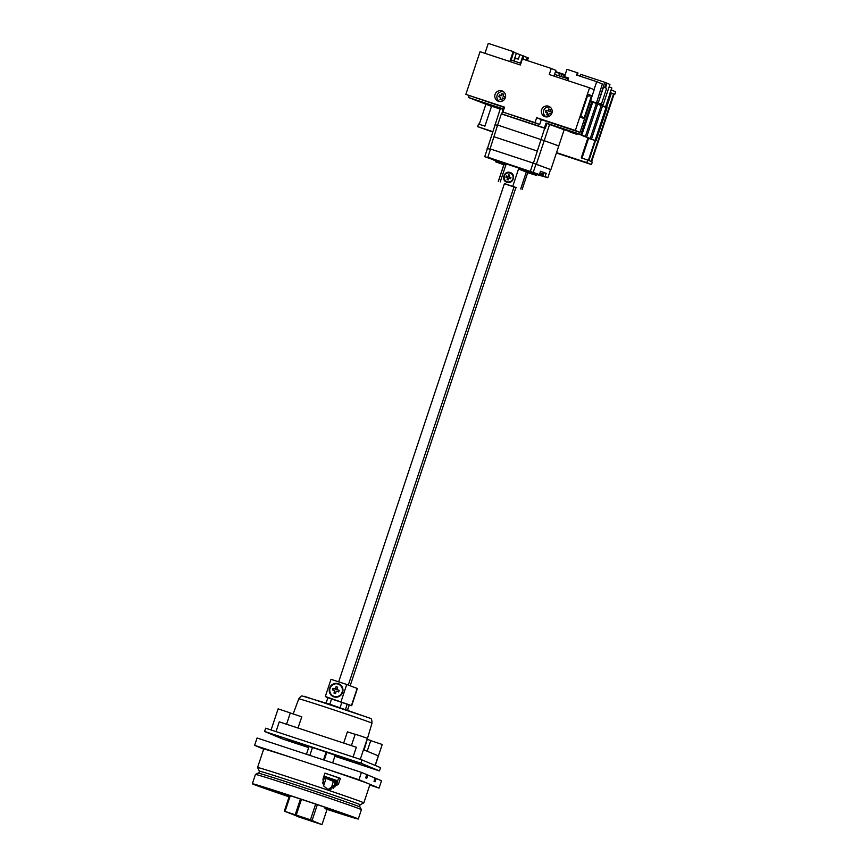 <?xml version="1.0" encoding="UTF-8"?>
<svg xmlns="http://www.w3.org/2000/svg" width="868" height="868" viewBox="0 0 868 868"><rect width="100%" height="100%" fill="white"/><g stroke="black" fill="none" stroke-linecap="round" stroke-linejoin="round"><path stroke-width="1.3" d="M350.173 685.774L515.939 187.466L516.59 187.705L504.438 183.571M515.896 187.586L504.373 183.756M503.831 164.79L495.487 161.752L505.881 164.92L503.907 164.551L498.254 181.553M522.124 189.495L527.777 172.493L518.5 169.076L536.196 175.293L527.701 172.732M506.89 182.247C513.086 184.634 516.536 174.294 510.134 172.504C504.189 170.226 500.738 180.566 506.89 182.247L506.543 182.117M518.5 169.076L512.847 186.077M500.228 181.922L505.881 164.92M506.955 182.269A5.132 5.034 112.6 0 1 504.449 179.144M506.912 173.242A5.132 5.034 112.6 0 1 510.883 172.83M510.395 173.209L510.72 173.35A4.568 4.481 112.6 0 1 513.162 179.133A4.568 4.481 112.6 0 1 507.205 181.781L506.879 181.64A4.568 4.481 112.6 0 1 504.438 175.868A4.568 4.481 112.6 0 1 510.395 173.209A4.568 4.481 112.6 0 1 512.836 178.992A4.568 4.481 112.6 0 1 506.879 181.64M508.214 179.904L508.724 178.092L510.558 178.699L510.948 177.517L509.125 176.909L509.798 175.162L508.626 174.783L507.954 176.519L506.294 175.976L505.903 177.17L507.563 177.712L507.053 179.524L508.214 179.904M508.626 174.783L508.333 176.681L506.597 176.106L506.207 177.267M509.787 175.184L508.93 174.902M507.563 177.712L507.357 179.622M509.125 176.909L510.937 177.539M556.421 153.007L591.455 164.551L592.269 162.099L591.564 161.806L614.132 93.95L614.848 94.254L615.662 91.802L611.029 89.871L610.15 92.485L610.866 92.778L610.291 92.594M614.848 94.254L613.871 94.753M491.679 105.853L484.93 126.142L478.507 124.026L477.639 126.641L492.59 131.979M485.82 104.496L479.244 124.276M556.54 152.638L586.822 162.62L587.69 160.005L588.406 160.298L595.003 140.475M606.005 107.372L610.866 92.778M586.822 162.62L591.455 164.551M595.524 140.649L588.916 160.515L591.108 161.426L613.567 93.907L611.322 93.158M606.526 107.578L611.376 92.984L613.567 93.907M477.639 126.641L492.709 131.611M566.739 78.391L566.978 77.653M565.144 74.746L555.509 71.577M587.918 137.893L581.267 157.889L587.69 160.005M588.58 138.359L582.005 158.128M589.231 159.549L589.904 160.927M590.435 101.003L591.878 101.48L580.898 134.507L546.059 123.028L544.42 127.932L501.715 113.86L544.572 127.997L546.58 123.245L549.596 124.471L544.214 140.659L497.635 125.035L501.335 113.914L545.245 128.431L547.014 123.397M556.258 145.303L558.764 145.933L564.157 129.755L549.596 124.471M544.692 128.204L533.419 163.151L536.326 164.367L544.214 140.659L497.635 125.035L490.062 148.873L533.419 163.151M558.764 145.933L544.214 140.659L558.764 145.933L550.876 169.64L536.326 164.367M497.538 125.372L494.999 124.721L497.538 125.372M503.234 109.281L500.38 108.543L487.415 148.602M275.536 735.185L278.856 736.335L275.536 735.185M352.603 760.585L355.923 761.724L352.603 760.585M287.026 739.135L290.335 740.285L287.026 739.135M344.824 758.176L348.144 759.326L344.824 758.176M298.147 743.767L301.456 744.918L298.147 743.767M355.945 762.809L359.265 763.959L355.945 762.809M290.368 741.37L293.677 742.52L290.368 741.37M367.435 766.759L370.755 767.909L367.435 766.759M334.939 756.006L352.896 761.236L315.572 748.509L287.937 739.861L308.78 747.305M297.984 728.013L301.782 716.838L290.303 712.986M355.153 734.328L347.406 731.843L343.674 743.073M367.186 751.243L370.744 740.545L367.24 739.286M304.234 696.288L369.139 717.879M375.258 765.457L382.224 744.484L370.712 740.61M363.594 749.746L367.403 738.31L360.133 735.793L355.186 734.241L351.399 745.612M286.559 724.248L290.324 712.921L278.118 708.852L271.087 729.977M353.081 756.994L356.336 747.24L279.257 721.85L276.013 731.605M375.139 765.402L378.307 755.876L363.486 749.702L360.263 759.359M360.914 763.2L361.999 759.934L380.542 767.659L379.446 770.925L360.914 763.2L264.577 731.464L283.109 739.189L308.683 747.608M334.864 756.234L379.446 770.925M361.999 759.934L265.662 728.198L264.577 731.464M487.447 148.547L490.463 149.329L487.436 148.536L484.724 156.717L495.878 160.58M490.463 149.318L487.111 148.428M536.467 174.49L547.838 177.712L545.126 176.595L546.211 173.329L540.504 171.289L539.419 174.555L533.212 172.417L535.936 164.236L550.551 169.542L533.104 163.065L490.55 149.036L487.838 157.216L490.67 158.399L484.724 156.717M537.433 151.075L494.076 136.797M539.95 172.949L543.585 174.229L544.127 172.602L540.493 171.322M545.126 176.595L539.419 174.555M495.91 160.482L536.619 174.034M539.169 174.544L539.191 174.501A7.552 7.411 -67.4 0 0 541.046 174.739A7.161 1.389 -71.8 0 1 541.035 174.739A7.161 1.389 -71.8 0 1 540.818 174.642A7.552 7.411 112.6 0 1 539.419 174.544M546.211 173.329L544.117 172.656M493.198 159.69L495.802 160.786M533.212 172.417L487.838 157.216M495.823 160.732L493.143 159.864M530.381 171.235L533.104 163.065M301.033 816.907L296.172 815.226L301.033 816.907M321.995 824.6A255.138 3.711 18.4 0 1 312.122 820.336L284.53 811.244A255.138 3.711 18.4 0 1 298.006 816.69A55.834 0.814 -161.6 0 0 310.267 820.759A55.834 0.814 -161.6 0 0 321.995 824.6L327.052 809.399A55.834 0.814 -161.6 0 0 358.289 819.012A55.834 0.814 -161.6 0 0 295.304 797.215A55.834 0.814 -161.6 0 0 252.338 783.761A55.834 0.814 -161.6 0 0 289.109 796.813M255.452 774.43A55.834 0.814 -161.6 0 1 298.408 787.894A55.834 0.814 -161.6 0 1 361.392 809.67A55.834 0.814 -161.6 0 0 361.392 809.67L360.079 807.066A53.762 0.781 -161.6 0 0 360.079 807.066A53.762 0.781 -161.6 0 0 299.427 786.093A53.762 0.781 -161.6 0 0 258.067 773.128L255.452 774.43A55.834 0.814 -161.6 0 0 255.442 774.44L252.338 783.761M337.576 781.113L336.817 780.495A50.062 0.727 -161.6 0 0 323.948 776.144M323.699 776.882L336.274 781.124L334.798 787.059M330.838 789.544L333.355 781.374A255.138 3.711 18.4 0 1 326.162 778.151L323.58 777.24M333.355 781.374A45.331 0.662 -161.6 0 0 335.319 782.014L333.279 788.404M336.231 782.296L335.319 782.014M327.052 809.399A255.138 3.711 18.4 0 1 324.979 808.585A47.816 0.694 -161.6 0 0 350.694 816.473A47.816 0.694 -161.6 0 0 305.536 800.719A47.816 0.694 -161.6 0 0 259.944 786.289A47.816 0.694 -161.6 0 0 289.142 796.694M324.979 808.585L325.348 807.392M336.1 781.07A1.725 1.627 106 0 0 335.081 779.996L323.916 776.22M503.939 92.041L503.928 92.041A5.165 5.067 -67.4 0 0 503.928 92.041A5.165 5.067 -67.4 0 0 497.19 95.046A5.165 5.067 -67.4 0 0 499.946 101.578A5.165 5.067 -67.4 0 0 499.957 101.589L499.946 101.578M501.954 90.858A5.512 5.414 -67.4 0 0 495.14 94.2A5.512 5.414 -67.4 0 0 498.471 101.317A5.512 5.414 -67.4 0 0 505.274 97.975A5.512 5.414 -67.4 0 0 501.954 90.858M503.494 91.672A5.512 5.414 -67.4 0 0 502.127 91.661M498.416 100.579A5.512 5.414 -67.4 0 0 499.393 101.534M550.496 107.382L550.486 107.382A5.165 5.067 -67.4 0 0 550.486 107.382A5.165 5.067 -67.4 0 0 543.748 110.377A5.165 5.067 -67.4 0 0 546.514 116.92A5.165 5.067 -67.4 0 0 546.525 116.93L546.514 116.92M548.511 106.2A5.512 5.414 -67.4 0 0 541.708 109.542A5.512 5.414 -67.4 0 0 545.028 116.659A5.512 5.414 -67.4 0 0 551.842 113.317A5.512 5.414 -67.4 0 0 548.511 106.2M550.062 107.014A5.512 5.414 -67.4 0 0 548.695 107.003M544.974 115.921A5.512 5.414 -67.4 0 0 545.95 116.876M483.042 100.156L490.04 102.576L483.042 100.156M560.587 125.708L567.585 128.128L560.587 125.708M536.663 117.712L535.035 122.616L502.919 112.037L504.547 107.133L465.856 94.384L480.047 51.711L520.355 64.992L522.362 58.948L551.267 68.463L549.249 74.518L589.556 87.798L575.365 130.46L536.663 117.712L541.296 119.643L539.668 124.547L535.035 122.616M504.427 107.502L465.856 94.384M575.365 130.46L579.998 132.392L594.189 89.73L589.556 87.798M579.998 132.392L541.296 119.643M587.419 96.207L591.531 95.697L588.07 94.254L580.464 117.137L583.925 118.58L580.931 115.726M591.531 95.697L583.925 118.58M539.668 124.547L502.919 112.037M554.012 76.08L555.9 70.395L551.267 68.463M548.5 115.357L549.184 113.307L551.061 113.925L551.668 112.113L549.791 111.495L550.42 109.574L548.641 108.988L548.001 110.898L545.994 110.236L545.386 112.059L547.393 112.721L546.71 114.771L548.5 115.357M501.802 99.972L502.485 97.921L504.503 98.583L505.1 96.771L503.093 96.109L503.733 94.189L501.943 93.603L501.303 95.513L499.425 94.894L498.818 96.717L500.695 97.335L500.011 99.386L501.802 99.972M549.791 111.495L551.657 112.146M548.641 108.988L550.41 109.618M548.001 110.898L549.097 109.184M545.994 110.236L548.467 111.093M545.864 112.211L546.449 110.431M547.393 112.721L547.187 114.923M503.093 96.109L505.089 96.804M501.943 93.603L503.711 94.232M501.303 95.513L502.398 93.798M499.425 94.894L501.769 95.708M499.295 96.88L499.892 95.089M500.695 97.335L500.489 99.538M603.531 87.071L604.725 87.473L606.244 82.894L604.714 82.254L598.345 102.684L603.564 86.984L604.725 87.473M603.195 104.703L601.426 103.976L606.656 88.276L605.495 87.798L607.014 83.219L609.933 84.435L603.195 104.703L599.821 103.444L599.495 104.42L605.528 106.938L611.832 87.972L609.13 86.843M513.813 52.308L519.867 54.608L518.337 59.176L515.169 58.134M509.852 61.53L513.162 51.603L513.78 51.852L510.612 61.791M568.225 78.88L554.576 74.377M520.919 63.288L511.176 60.087L513.769 51.885M592.801 101.947L596.414 103.14L596.739 102.153L598.345 102.684M590.544 100.688L596.414 103.14M594.038 89.664L596.696 81.657L602.349 84.012L596.739 102.153M596.359 102.001L597.965 102.532M599.495 104.42L596.837 103.542M599.072 104.67L597.618 104.062M602.511 105.939L605.528 106.938M513.162 51.603L488.272 43.4L484.962 53.339M596.696 81.657L576.623 75.049L577.383 72.76L578.001 73.02L577.253 75.256M577.383 72.76L566.945 69.321L564.504 76.677L568.464 78.142M580.432 74.919L579.813 76.102M564.504 76.677L568.518 78.001L567.661 80.583M519.845 54.651L524.033 56.127L523.024 59.165M522.948 55.682L520.474 63.147M527.397 60.608L528.297 57.906L527.126 57.418L526.192 60.207M523.957 56.377L527.126 57.418M601.426 103.976L599.821 103.444M604.714 82.254L580.627 74.322L580.019 76.167M607.014 83.219L606.222 82.959M516.406 53.165L513.813 60.955M514.192 61.075L515.256 57.896L518.337 59.176M555.357 72.022L559.524 73.4L558.742 75.755M559.524 73.4L561.694 74.301L560.967 76.482M561.618 74.507L564.374 75.418L563.723 77.393M566.186 77.382L565.936 78.12M605.495 87.798L603.499 87.169M606.656 88.276L603.477 87.234M604.953 87.614L606.482 83.035M338.14 684.103A6.467 6.336 112.6 0 1 342.035 692.447A6.467 6.336 112.6 0 1 333.616 696.201A6.467 6.336 112.6 0 1 330.155 688.02A6.467 6.336 112.6 0 1 338.14 684.103M338.585 684.266L339.084 684.472A6.467 6.336 112.6 0 1 342.925 690.885M341.374 694.628A6.467 6.336 112.6 0 1 334.104 696.407L333.616 696.201M338.303 683.615A6.987 6.846 -67.4 0 0 329.677 687.847A6.987 6.846 -67.4 0 0 333.898 696.863A6.987 6.846 -67.4 0 0 342.524 692.631A6.987 6.846 -67.4 0 0 338.303 683.615M339.247 684.006A6.987 6.846 -67.4 0 0 339.225 683.995A6.987 6.846 -67.4 0 0 335.699 683.81M331.25 694.476A6.987 6.846 -67.4 0 0 333.887 696.852M334.766 693.304L335.547 693.565A11.165 2.159 -71.8 0 1 336.263 691.145L338.694 691.948A10.687 2.072 -71.8 0 1 339.225 690.353L336.784 689.55A11.165 2.159 -71.8 0 1 337.674 687.196L336.1 686.675A11.165 2.159 108.2 0 0 335.222 689.029L332.965 688.291A10.687 2.072 108.2 0 0 332.433 689.886L334.69 690.624A11.165 2.159 108.2 0 0 333.985 693.055L334.766 693.304M349.294 705.011L351.681 705.684L357.388 688.519L346.733 684.483L331.012 679.308L325.305 696.472L327.844 697.872M351.681 705.684L325.305 696.472M327.974 697.742L349.305 704.957L347.569 710.176M341.026 701.659L346.733 684.483M351.442 705.565L357.16 688.4M336.1 686.675L335.601 689.192L333.258 688.411L332.737 689.984M337.663 687.217L336.404 686.794M334.69 690.624L334.288 693.152M336.784 689.55L339.214 690.375M322.983 779.041L324.947 773.117A56.008 0.814 18.4 0 1 340.397 778.336L338.433 784.271L328.538 789.999L323.514 785.79L322.983 779.041M257.557 767.518L263.709 749.051A56.008 0.814 18.4 0 1 306.805 762.538A56.008 0.814 18.4 0 1 369.03 783.913A56.008 0.814 18.4 0 1 369.985 784.401L363.844 802.878A56.008 0.814 -161.6 0 0 363.844 802.878A56.008 0.814 -161.6 0 0 300.664 781.016A56.008 0.814 -161.6 0 0 257.557 767.518A56.008 0.814 -161.6 0 0 257.568 767.54L259.413 771.229L258.751 773.236M363.833 802.889L360.133 804.734A53.078 0.77 -161.6 0 0 360.133 804.734A53.078 0.77 -161.6 0 0 300.263 784.01A53.078 0.77 -161.6 0 0 259.413 771.229M375.074 778.162L376.191 778.52L375.095 781.797L374.021 781.341L375.106 778.075L367.848 775.048L366.763 778.314L365.678 777.869L366.763 774.592L361.435 772.379L257.069 737.995L254.628 745.352L263.677 749.127M369.779 785.041L379.066 788.101L381.519 780.744L376.191 778.52M366.741 774.679L367.848 775.048M379.066 788.101L358.994 779.735L254.628 745.352M358.994 779.735L361.435 772.379M327.692 789.706L336.697 783.771L338.661 777.847A50.485 0.738 -161.6 0 0 324.925 773.193M338.661 777.847L340.397 778.336M309.865 755.388L312.491 747.5M323.514 759.88L326.129 752.014M324.231 760.118L326.845 752.252M500.196 109.097L492.492 106.449L500.25 108.934M494.597 106.829L487.642 104.42L494.597 106.829M489.747 104.811L482.792 102.402L489.747 104.811M577.003 134.399L570.048 132.001L577.003 134.399M572.153 132.381L565.198 129.972L572.153 132.381M567.303 130.363L560.348 127.954L567.303 130.363M597.585 104.171L602.522 105.918L591.542 138.945L586.236 137.198L595.09 140.421L606.081 107.393L602.435 106.2M592.735 102.153L597.672 103.9L586.692 136.916L581.386 135.169L584.945 136.656L590.24 138.403L601.231 105.375M591.878 101.48L592.822 101.871L581.842 134.898L576.536 133.151L580.095 134.638L585.39 136.385L596.381 103.357M491.505 106.373L468.503 97.476L469.078 95.73M606.081 107.393L607.025 107.784L596.034 140.811L587.853 138.12M501.715 113.86L503.342 108.956L468.503 97.476M581.842 134.898L580.898 134.507M586.692 136.916L585.39 136.385M591.542 138.945L590.24 138.403M596.034 140.811L595.09 140.421M348.296 685.069L514.084 186.707M338.683 681.836L504.449 183.539M503.982 164.551L498.33 181.553M526.344 171.918L520.691 188.92M328.473 708.114A38.572 0.564 18.4 0 1 371.981 723.174C371.981 719.876 371.363 718.248 370.115 718.27L330.545 704.49L302.346 696.038C301.782 695.474 300.599 696.407 298.787 698.816A38.572 0.564 18.4 0 1 328.473 708.114M541.534 174.707L541.317 175.369M295.272 814.553L300.436 799.037M296.303 814.9L301.467 799.374M285.062 811.363L290.281 795.696M312.122 820.336L317.33 804.679M323.58 785.92L326.162 778.151M310.451 819.728L315.648 804.104M322.636 783.099L324.48 777.544M335.927 783.327L334.755 782.914M337.131 782.459L336.263 782.209M336.817 780.495L335.081 779.996M329.818 704.252L331.609 698.859M347.482 710.143L349.218 704.914M345.464 709.46L347.243 704.089M340.082 707.659L341.884 702.255M336.697 783.771L338.433 784.271M536.196 175.293L536.652 173.936M495.487 161.752L495.943 160.396M371.981 723.174L364.104 749.952M298.787 698.816L293.178 713.897M541.035 174.739A7.584 7.584 0 0 0 543.585 174.229M547.838 177.712L550.551 169.531M361.392 809.692L358.289 819.012M284.335 811.157L289.554 795.457M326.118 703.037L327.898 697.698M360.133 804.734L359.471 806.741M306.458 754.27L309.084 746.382M332.65 762.896L335.243 755.084"/></g></svg>
